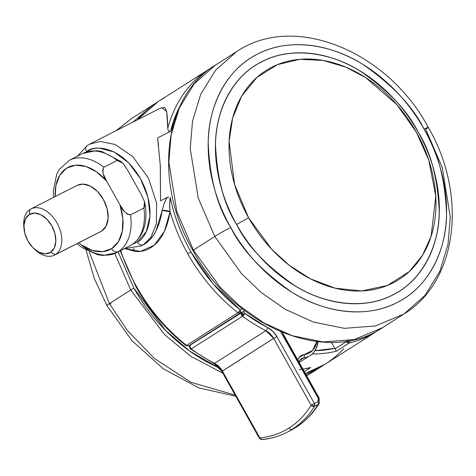 <?xml version="1.0" encoding="UTF-8"?>
<svg xmlns="http://www.w3.org/2000/svg" width="476" height="476" viewBox="0 0 476 476"><rect width="100%" height="100%" fill="white"/><g stroke="black" fill="none" stroke-linecap="round" stroke-linejoin="round"><path stroke-width="0.71" d="M376.581 331.445A155.61 118.09 -122.5 0 1 349.164 343.017A2.594 1.969 -122.5 0 1 347.897 342.869A2.594 1.969 -122.5 0 1 346.474 341.53L346.266 341.167L346.474 341.53L347.361 340.989L346.474 341.53L347.897 342.869L348.004 340.62M124.426 248.656L141.336 245.872L144.787 243.992C149.458 240.892 153.177 236.53 155.944 230.919L162.179 210.499A5.188 1.607 9 0 1 170.099 211.737C169.456 206.221 169.521 201.443 170.289 197.403L170.289 197.403A153.016 116.126 -122.5 0 0 190.912 251.905C181.082 234.4 174.21 216.229 170.289 197.403L169.682 204.365L170.099 211.737A155.61 118.09 57.5 0 0 187.728 253.708L190.912 251.905L212.956 283.619L240.213 309.941A2.594 0.708 128.2 0 1 238.583 312.137A2.594 1.297 2.6 0 0 240.689 311.798A2.594 1.684 -116.9 0 0 240.213 309.941L242.367 308.853L240.213 309.941A2.594 1.684 63.1 0 1 240.689 311.798A2.594 1.684 63.1 0 1 240.053 313.107L188.77 345.772A2.594 1.684 63.1 0 1 188.669 345.826L185.914 345.558A2.594 0.708 -51.8 0 0 186.051 345.594A2.594 1.476 116.9 0 0 186.33 345.82A2.594 1.476 -63.1 0 1 186.051 345.594A2.594 0.708 -51.8 0 0 186.586 345.386A155.61 118.09 -122.5 0 1 136.445 286.368L135.94 286.748L136.445 286.368A155.61 118.09 57.5 0 0 186.586 345.386L237.863 312.726A2.594 1.969 57.5 0 0 240.053 313.107A2.594 1.684 -116.9 0 0 240.689 311.798A2.594 1.297 -177.4 0 1 238.583 312.137A2.594 0.708 128.2 0 1 237.863 312.726A2.594 0.708 -51.8 0 0 238.583 312.137A2.594 0.708 -51.8 0 0 240.213 309.941A153.016 116.126 -122.5 0 1 190.912 251.905L187.728 253.708A155.61 118.09 57.5 0 0 237.863 312.726A155.61 118.09 -122.5 0 1 187.728 253.708A155.61 118.09 -122.5 0 1 170.099 211.737C168.772 219.989 166.511 227.254 163.316 233.532C160.144 239.696 156.098 244.349 151.184 247.484C146.233 250.62 140.896 251.941 135.178 251.453L125.497 248.764M132.631 244.248L137.308 241.986L146.281 231.604L150.023 215.925L147.976 197.332L140.444 178.661L128.568 162.75L114.169 152.028L99.43 148.119C94.653 148.048 90.375 149.22 86.596 151.624L85.817 152.147L86.596 151.624A5.188 3.939 -122.5 0 1 87.304 145.477A5.188 3.939 -122.5 0 1 87.578 145.317L89.601 144.163L100.162 141.479L115.079 144.454L132.798 156.616L148.447 178.119L156.628 203.068L156.366 223.904L150.797 237.459L143.359 244.718L144.787 243.992L143.359 244.718A5.188 3.939 -122.5 0 1 137.308 241.986L132.655 244.23M166.63 198.034L168.456 197.106L166.63 198.034M158.615 146.126L157.61 137.903L170.569 131.311L180.487 105.065M120.702 250.549A155.61 118.09 57.5 0 0 136.445 286.368A155.61 118.09 -122.5 0 1 120.702 250.549M331.474 342.369L334.836 348.361L314.939 350.663A153.016 116.126 -122.5 0 0 334.836 348.361L331.474 342.369M299.16 369.596A155.61 118.09 57.5 0 0 310.703 367.514L304.301 371.589L310.245 367.68M343.726 348.646A155.61 118.09 -122.5 0 1 325.495 363.979A155.61 118.09 -122.5 0 1 305.39 373.523A155.61 118.09 57.5 0 0 325.298 364.104M348.123 340.864A1.845 1.196 63 0 1 347.897 342.869A2.594 1.969 57.5 0 0 349.164 343.017L336.342 351.187A155.61 118.09 -122.5 0 1 312.101 354.007A155.61 118.09 57.5 0 0 336.342 351.187L349.164 343.017A2.594 1.636 -103.7 0 0 349.878 340.542A2.594 1.636 76.3 0 1 349.164 343.017A155.61 118.09 57.5 0 0 376.772 331.32L379.598 329.446M142.788 245.134L144.787 243.992C153.837 237.714 159.638 226.552 162.179 210.499L164 203.758L166.933 197.558L160.531 200.812L160.257 164.72M164.25 203.085L166.933 197.558L160.531 200.812L160.347 166.07L157.61 137.903L170.569 131.311L169.176 131.364L168.248 130.418L167.725 128.419L166.713 111.705L164.851 107.516L160.507 108.094L89.601 144.163L87.328 145.46L77.398 156.188M161.733 107.552L166.713 111.705C167.243 115.46 167.576 121.029 167.725 128.419A155.61 118.09 -122.5 0 1 209.517 68.865M158.24 101.531A155.61 118.09 57.5 0 0 137.451 119.821A155.61 118.09 -122.5 0 1 158.228 101.537A155.61 118.09 -122.5 0 1 164.071 98.11M87.578 145.317A5.188 3.939 57.5 0 0 87.304 145.477A5.188 3.939 57.5 0 0 86.596 151.624C93.909 144.502 121.285 145.466 140.444 178.661C158.817 212.35 146.662 238.5 137.308 241.986A5.188 3.939 57.5 0 0 143.359 244.718L150.797 237.459L156.366 223.904L156.628 203.068L148.447 178.119L132.798 156.616L115.079 144.454L100.162 141.479L89.601 144.163M335.05 348.807L346.474 341.53L335.05 348.807L336.342 351.187L334.836 348.361M134.577 251.393L133.583 248.448M190.751 344.773L188.68 345.826A2.594 1.684 -116.9 0 0 188.77 345.772L240.053 313.107A2.594 1.969 -122.5 0 1 237.863 312.726L186.586 345.386A2.594 1.969 57.5 0 0 188.77 345.772A2.594 1.969 -122.5 0 1 186.586 345.386A2.594 0.708 128.2 0 1 186.051 345.594M209.505 68.877A155.61 118.09 57.5 0 0 167.725 128.419L168.248 130.418L169.176 131.364L170.569 131.311A153.016 116.126 -122.5 0 1 180.35 105.345M302.938 369.162L310.703 367.514A155.61 118.09 -122.5 0 1 302.891 369.078M162.274 209.975L162.179 210.499L170.099 211.737L164.363 231.384L154.218 245.253L140.521 251.358L125.527 248.769M166.933 197.558L168.135 197.153M236.667 224.428C224.089 204.781 217.05 178.387 215.557 145.245C215.426 113.127 230.902 76.898 261.961 61.696C292.496 45.571 332.73 53.461 360.701 71.418C388.809 91.017 407.944 111.259 418.101 132.144L418.154 132.114C407.986 111.223 388.844 90.964 360.719 71.352C332.73 53.383 292.466 45.488 261.907 61.624C230.836 76.832 215.348 113.086 215.479 145.228C216.973 178.387 224.012 204.799 236.602 224.464L248.573 217.716L271.719 249.317L288.974 265.072L310.334 278.775L335.181 288.188L361.802 290.949L387.5 285.427L409.289 271.558L422.456 255.386L431.077 236.393L435.784 196.213L428.822 160.382L416.44 132.328C424.473 146.632 430.06 161.477 433.219 176.864C436.379 192.245 436.861 206.995 434.665 221.114C432.47 235.233 427.769 247.645 420.558 258.349C413.346 269.053 404.178 277.234 393.045 282.899C381.913 288.557 369.673 291.27 356.316 291.026C342.958 290.782 329.511 287.605 315.963 281.489C302.415 275.378 289.807 266.798 278.127 255.749C266.453 244.7 256.6 232.02 248.573 217.716C240.547 203.413 234.954 188.567 231.794 173.187C228.641 157.8 228.159 143.05 230.348 128.931C232.544 114.817 237.25 102.405 244.462 91.701C251.673 80.991 260.842 72.81 271.974 67.152C283.101 61.487 295.346 58.78 308.698 59.024C322.056 59.268 335.509 62.445 349.051 68.556C362.599 74.667 375.213 83.246 386.887 94.296C398.561 105.345 408.414 118.024 416.44 132.328L396.966 104.774L365.848 77.725L345.689 67.098L323.234 60.458L299.868 59.316L277.49 64.629L256.992 77.344L241.772 95.974L232.603 118.197L229.123 141.562L234.626 184.611L248.573 217.716L236.667 224.428C224.089 204.781 217.05 178.387 215.557 145.245C215.426 113.127 230.902 76.898 261.961 61.696C292.496 45.571 332.73 53.461 360.701 71.418C388.809 91.017 407.944 111.259 418.101 132.144C430.685 151.79 437.724 178.185 439.217 211.326C439.348 243.444 423.866 279.674 392.813 294.876C362.278 311.001 322.038 303.111 294.067 285.154C265.965 265.548 246.83 245.307 236.667 224.428L236.602 224.464C246.77 245.36 265.917 265.614 294.043 285.231C322.032 303.2 362.295 311.096 392.849 294.953C423.926 279.745 439.413 243.492 439.283 211.35C437.789 178.191 430.744 151.779 418.154 132.114L418.101 132.144C430.685 151.79 437.724 178.185 439.217 211.326C439.348 243.444 423.866 279.674 392.813 294.876C362.278 311.001 322.038 303.111 294.067 285.154C265.965 265.548 246.83 245.307 236.667 224.428M193.423 250.078L176.864 211.677L168.861 162.137L171.158 134.809L179.351 107.921L194.148 83.871L215.295 65.188L194.148 83.871L179.351 107.921L171.158 134.809L168.861 162.137L176.864 211.677L193.423 250.078L214.789 236.471L198.23 198.07L190.227 148.53L192.524 121.201L200.717 94.313L215.515 70.264L236.667 51.581L215.515 70.264L200.717 94.313L192.524 121.201L190.227 148.53L198.23 198.07L214.789 236.471A12.965 0.619 -29.3 0 1 230.705 227.463C217.294 206.525 209.791 178.393 208.202 143.08C208.066 108.849 224.559 70.24 257.653 54.038C290.193 36.854 333.075 45.262 362.885 64.397C392.837 85.287 413.227 106.862 424.057 129.115A12.965 0.619 -29.3 0 1 428.239 127.3A12.965 0.619 -29.3 0 1 425.722 129.18L442.287 167.582L450.284 217.121L447.987 244.45L439.794 271.338L425.003 295.388L403.85 314.071L375.6 325.935L344.434 328.333L313.476 322.085L285.213 309.269L261.086 292.383L241.522 273.629L214.789 236.471L241.522 273.629L261.086 292.383L285.213 309.269L313.476 322.085L344.434 328.333L375.6 325.935L403.85 314.071L382.484 327.684L354.233 339.543L323.067 341.941L292.109 335.693L263.847 322.877L239.714 305.991L220.156 287.236L193.423 250.078L220.156 287.236L239.714 305.991L263.847 322.877L292.109 335.693L323.067 341.941L354.233 339.543L382.484 327.684C327.208 365.711 233.793 327.167 192.923 250.453L193.423 250.078L192.923 250.453C153.183 182.481 163.214 96.301 215.295 65.188L236.667 51.581C294.584 12.376 387.886 51.527 428.245 127.306A12.965 0.619 150.7 0 0 424.057 129.115C437.468 150.053 444.965 178.185 446.559 213.498C446.696 247.728 430.203 286.338 397.103 302.54C364.562 319.723 321.681 311.316 291.871 292.181C261.925 271.29 241.534 249.716 230.705 227.463A12.965 0.619 150.7 0 0 214.789 236.471L193.423 250.078M424.057 129.115C433.303 145.591 439.747 162.691 443.382 180.404C447.018 198.123 447.571 215.116 445.042 231.378C442.519 247.639 437.099 261.931 428.793 274.265C420.487 286.594 409.925 296.018 397.103 302.54C384.287 309.061 370.185 312.179 354.804 311.899C339.418 311.619 323.924 307.96 308.323 300.921C292.722 293.882 278.192 283.999 264.745 271.272C251.298 258.545 239.952 243.938 230.705 227.463C221.459 210.987 215.015 193.893 211.38 176.174C207.744 158.454 207.191 141.467 209.714 125.206C212.242 108.939 217.657 94.647 225.963 82.318C234.269 69.984 244.831 60.559 257.653 54.038C270.475 47.517 284.577 44.399 299.957 44.679C315.338 44.958 330.832 48.617 346.439 55.656C362.04 62.701 376.564 72.584 390.017 85.311C403.464 98.038 414.81 112.639 424.057 129.115M236.602 224.464C245.283 239.934 255.939 253.643 268.565 265.596C281.197 277.544 294.834 286.826 309.483 293.436C324.138 300.047 338.686 303.48 353.127 303.748C367.573 304.009 380.812 301.082 392.849 294.953C404.886 288.831 414.804 279.983 422.605 268.404C430.405 256.826 435.492 243.403 437.86 228.135C440.235 212.867 439.717 196.915 436.302 180.279C432.886 163.643 426.835 147.59 418.154 132.114C409.473 116.644 398.817 102.935 386.191 90.981C373.565 79.034 359.927 69.752 345.273 63.141C330.624 56.537 316.076 53.098 301.629 52.836C287.189 52.568 273.95 55.502 261.907 61.624C249.87 67.747 239.952 76.594 232.157 88.173C224.357 99.752 219.269 113.175 216.895 128.443C214.521 143.71 215.045 159.662 218.46 176.304C221.875 192.941 227.921 208.994 236.602 224.464M53.996 255.368A25.936 16.844 63 0 1 35.141 249.739A25.936 16.844 -117 0 0 55.418 254.6L50.504 252.387A21.723 14.107 63 0 1 32.856 247.657A21.723 14.107 63 0 1 24.341 231.175A21.723 14.107 63 0 1 29.262 214.539L30.059 209.422A25.936 16.844 -117 0 0 23.895 220.352M23.937 227.718A25.936 16.844 63 0 1 30.059 209.422L29.262 214.539A21.723 14.107 63 0 1 51.813 225.868A21.723 14.107 63 0 1 50.504 252.387L55.418 254.6L101.781 231.021L55.418 254.6A25.936 16.844 -117 0 0 56.983 222.941A25.936 16.844 -117 0 0 30.059 209.422M129.775 245.937A51.872 33.689 -117 0 0 131.679 244.848L118.322 251.643A5.706 4.332 -122.5 0 1 111.664 248.645L118.453 241.594L122.308 231.229L122.844 218.585L120.006 204.924A46.166 29.982 63 0 1 111.664 248.645A5.706 4.332 57.5 0 0 118.322 251.643A51.872 33.689 -117 0 0 130.543 214.843C125.956 213.908 122.445 210.6 120.006 204.924L106.63 181.088C103.048 176.06 102.114 171.443 103.828 167.237L117.185 160.442L122.814 163.191L127.723 170.36L141.098 194.196L144.472 201.532L143.901 208.048L130.543 214.843A51.872 33.689 63 0 1 118.322 251.643L131.679 244.848A51.872 33.689 -117 0 0 143.901 208.048A51.872 33.689 63 0 1 131.679 244.848A5.706 4.332 57.5 0 0 131.983 244.676A5.706 4.332 -122.5 0 1 131.679 244.848A51.872 33.689 63 0 1 129.71 245.967M82.645 153.522A51.872 33.689 63 0 1 117.185 160.442A51.872 33.689 -117 0 0 82.645 153.522M69.288 160.317A51.872 33.689 63 0 1 103.828 167.237A51.872 33.689 -117 0 0 69.288 160.317M116.352 252.762A51.872 33.689 -117 0 0 118.322 251.643A51.872 33.689 63 0 1 116.418 252.732A51.872 33.689 63 0 1 82.11 245.687M111.664 248.645A46.166 29.982 63 0 1 78.754 242.79L81.521 244.902L92.231 250.382L102.626 251.673L111.664 248.645M55.24 196.612A46.166 29.982 63 0 1 71.394 165.987A46.166 29.982 63 0 1 106.63 181.088L96.676 171.961L85.972 166.475L75.577 165.184L66.533 168.218L59.75 175.269L55.894 185.634L55.234 196.558M77.207 185.384L82.842 184.087L90.208 186.039L97.407 191.4L103.346 199.355L107.112 208.69L108.135 217.99L106.267 225.826L101.781 231.021A25.936 16.844 -117 0 0 103.935 200.45A25.936 16.844 -117 0 0 77.844 185.075M31.481 208.655A25.936 16.844 63 0 1 57.572 224.029A25.936 16.844 63 0 1 55.418 254.6M29.262 214.539L25.508 218.889L23.937 225.457L24.794 233.246L27.953 241.064L32.921 247.728L38.955 252.22L45.125 253.857L50.504 252.387L54.258 248.038L55.829 241.469L54.972 233.686L51.813 225.868L46.844 219.204L40.811 214.712L34.641 213.075L29.262 214.539M141.098 194.196L127.723 170.36L123.29 163.732L120.422 161.09L117.185 160.442L103.828 167.237L102.596 170.182L103.322 173.954L106.63 181.088L120.006 204.924L124.432 211.552L127.3 214.194L130.543 214.843L143.901 208.048L145.132 205.102L144.406 201.324L141.098 194.196M77.885 244.301L77.13 243.617M130.745 289.997L164.565 334.574L190.602 356.143L222.905 373.267L190.602 356.143L164.565 334.574L130.745 289.997L109.379 303.611L127.526 330.647L154.349 358.41L190.906 382.276L235.18 395.134L190.906 382.276L154.349 358.41L127.526 330.647L109.379 303.611A12.965 0.619 150.7 0 0 106.862 305.485A12.965 0.619 -29.3 0 1 109.379 303.611L89.196 251.792L109.379 303.611L130.745 289.997L114.781 253.482L130.745 289.997L133.929 288.2L130.745 289.997M306.08 374.761L319.807 367.603L306.08 374.761M118.078 251.881L133.929 288.2C143.847 305.872 156.021 321.538 170.45 335.187C184.872 348.843 200.455 359.445 217.193 366.996L189.615 351.02L165.541 330.374L133.929 288.2L118.096 251.875M322.615 365.741L319.807 367.603L322.621 365.735M109.777 304.313A12.965 0.619 150.7 0 0 111.045 303.676A12.965 0.619 -29.3 0 1 109.777 304.313M116.441 130.513L131.251 118.714L116.441 130.513M132.858 122.159L152.618 105.107L132.858 122.159M280.769 331.826L318.313 398.418L318.747 400.328L317.891 401.685L314.374 403.469L276.848 336.597L272.849 331.338L267.738 327.607L244.831 313.404A2.594 0.768 126.4 0 1 243.522 315.386A2.594 0.768 -53.6 0 0 244.831 313.404L243.182 314.297A1.845 1.196 63 0 1 243.522 315.386A2.594 0.768 126.4 0 1 243.313 315.612L243.182 314.297L241.647 315.207L243.313 315.612L241.647 315.207L243.182 314.297L241.272 313.333L241.647 315.207L242.564 316.248L243.313 315.612A2.594 0.768 126.4 0 1 242.564 316.248L191.281 348.908L190.37 347.867L189.989 345.993L189.543 347.183L189.87 348.23M189.864 348.242L190.62 349.081A1.845 1.196 63 0 1 190.43 348.938L213.855 363.485A2.594 1.035 -63 0 0 214.575 363.349A2.594 1.035 117 0 1 213.843 363.48L221.875 371.435L273.664 338.394L221.875 371.435L259.408 438.307L261.925 439.622L259.908 437.932L259.408 438.307L259.908 437.932L222.369 371.042A15.559 11.811 57.5 0 0 214.575 363.349A155.61 118.09 -122.5 0 1 191.281 348.908A2.594 1.969 57.5 0 1 190.37 347.867A2.594 1.969 57.5 0 1 189.989 345.993A2.594 1.969 -122.5 0 1 190.733 344.785A2.594 1.969 -122.5 0 1 190.858 344.713A2.594 1.969 57.5 0 0 190.715 344.797A2.594 1.969 57.5 0 0 189.989 345.993A1.845 1.196 63 0 0 189.543 347.171L189.864 348.242L190.37 347.867L189.876 348.248L190.62 349.081L191.281 348.908A155.61 118.09 57.5 0 0 214.575 363.349L265.858 330.689L273.652 338.377L222.369 371.042L214.575 363.349L265.858 330.689A155.61 118.09 -122.5 0 1 242.564 316.248A155.61 118.09 57.5 0 0 265.858 330.689A15.559 11.811 -122.5 0 1 273.652 338.377L311.191 405.272A153.016 99.377 63 0 1 289.116 427.96A2.594 1.969 57.5 0 0 292.145 429.322A155.61 101.061 -117 0 0 314.594 406.254A2.594 1.839 -148 0 1 311.191 405.272C305.229 414.822 297.875 422.385 289.116 427.96A153.016 99.377 63 0 1 259.908 437.932A153.016 99.377 -117 0 0 289.116 427.96A2.594 1.969 -122.5 0 0 292.145 429.322A155.61 101.061 63 0 1 286.671 432.452A155.61 101.061 63 0 1 262.443 439.467M190.62 349.081A2.594 0.768 126.4 0 0 191.281 348.908L242.564 316.248A2.594 1.969 -122.5 0 1 241.647 315.207A2.594 1.969 -122.5 0 1 241.272 313.333A1.845 1.196 63 0 1 243.182 314.297L244.831 313.404A2.594 1.684 -116.9 0 0 242.242 311.994A2.594 1.684 -116.9 0 0 242.141 312.054L190.858 344.713M319.438 403.065L318.105 404.463A155.61 101.061 63 0 1 290.187 430.661A155.61 101.061 -117 0 0 318.105 404.463L319.223 403.452L319.152 398.055L318.313 398.418L319.152 398.055L318.646 398.43L282.928 334.771L283.428 334.396L282.595 334.759L318.313 398.418L317.891 401.685L314.374 403.469L276.848 336.597A18.153 13.78 57.5 0 0 267.738 327.607A2.594 1.035 117 0 1 265.858 330.689A2.594 1.035 -63 0 0 267.738 327.607A153.016 116.126 -122.5 0 1 244.831 313.404A2.594 1.684 63.1 0 0 242.242 311.994A2.594 1.684 63.1 0 0 242.141 312.054A2.594 1.969 57.5 0 0 242.01 312.125A2.594 1.969 57.5 0 0 241.272 313.333A2.594 1.969 -122.5 0 1 241.998 312.137A2.594 1.969 -122.5 0 1 242.141 312.054L242.332 311.953M261.895 439.622A2.594 1.91 84.3 0 1 259.908 437.932L222.381 371.06A15.559 11.811 57.5 0 0 222.369 371.042L273.652 338.377A15.559 11.811 -122.5 0 1 273.664 338.394L276.848 336.597L273.664 338.394L311.191 405.272L314.374 403.469L311.191 405.272L314.594 406.254A155.61 101.061 63 0 1 292.145 429.322A155.61 101.061 -117 0 1 286.617 432.482L290.14 430.685C301.98 424.604 311.685 415.512 319.247 403.422M301.838 360.808L309.959 355.637C314.291 352.758 316.915 348.492 317.843 342.851A2.594 1.279 -171.2 0 0 316.76 341.566A2.594 1.279 8.8 0 1 317.843 342.833A2.594 1.279 8.8 0 1 317.421 343.416L317.688 341.667M317.421 343.416A25.936 19.683 -122.5 0 1 310.019 355.596A25.936 19.683 -122.5 0 1 303.515 357.928L299.231 360.653L303.515 357.928A2.594 1.589 -97.1 0 0 304.194 354.602L312.5 350.479L316.701 341.554A23.342 17.713 -122.5 0 1 304.194 354.602A12.965 9.841 57.5 0 0 297.738 359.898L299.106 357.428L304.194 354.602A2.594 1.589 82.9 0 1 303.515 357.928A25.936 19.683 57.5 0 0 310.019 355.596M302.32 360.505L299.041 362.218A25.936 19.683 57.5 0 0 301.903 360.772M300.767 358.958L303.515 357.928A10.377 7.872 -122.5 0 0 300.767 358.958M318.105 404.463L314.594 406.254L314.374 403.469A2.594 1.684 63 0 1 314.594 406.254L318.105 404.463A2.594 1.684 -117 0 0 317.891 401.685A2.594 1.684 63 0 1 318.105 404.463M280.763 331.826A28.53 21.652 -122.5 0 1 282.595 334.759L283.428 334.396L282.262 332.444M120.178 250.816L135.94 286.748C149.071 309.971 165.725 329.576 185.902 345.552M305.402 373.553L325.507 363.973L376.784 331.314M212.48 67.056L158.318 101.477L137.338 119.881M168.599 197.088L166.576 198.117M428.245 127.306C467.575 194.5 458.007 281.28 403.85 314.071M34.266 248.996L36.033 250.56M24.02 228.855L23.8 226.511M54.496 255.13L100.858 231.544M77.761 244.194L82.116 247.609L97.586 254.725L103.066 255.469L116.483 252.696L131.959 244.694C143.782 235.906 148.113 222.167 144.96 203.46M53.598 197.391L53.324 190.947L56.674 174.329L59.333 169.402L69.454 160.233L82.812 153.433L96.182 150.66L101.727 151.41L121.404 161.828M30.982 208.899L77.344 185.313M306.734 375.927L319.807 367.603M235.81 396.258L198.819 387.886L163.322 368.811L131.9 340.614L106.862 305.485L94.224 278.353L86.079 250.144M116.096 130.686L131.251 118.714L155.503 103.346M189.543 347.183L190.733 344.785L244.765 310.715M261.925 439.622C270.755 438.729 278.99 436.349 286.623 432.476M319.152 398.055L283.428 334.396M298.75 361.695L300.939 358.839M318.022 341.703L317.843 342.851"/></g></svg>
